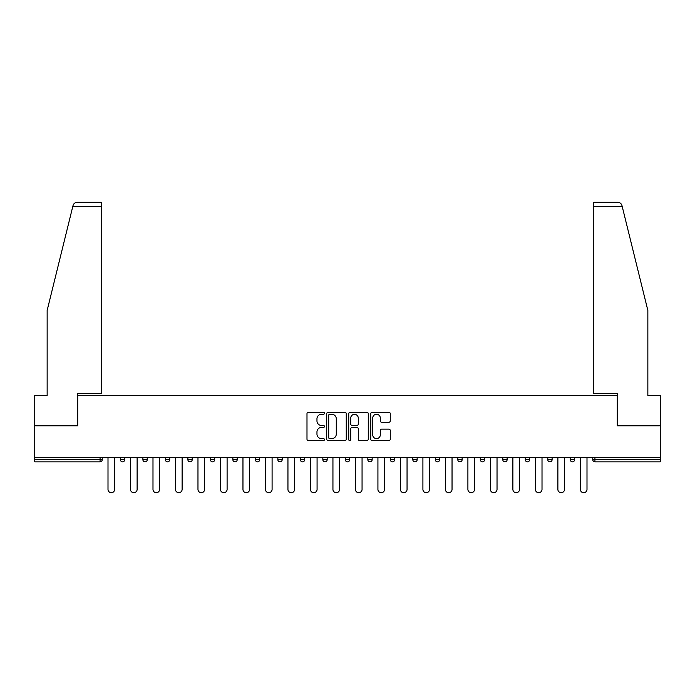 <?xml version="1.0" encoding="UTF-8"?>
<svg xmlns="http://www.w3.org/2000/svg" width="695" height="695" viewBox="0 0 695 695"><rect width="100%" height="100%" fill="white"/><g stroke="black" fill="none" stroke-linecap="round" stroke-linejoin="round"><path stroke-width="1.04" d="M324.426 413.282A0.99 0.99 0 0 0 323.436 412.291L308.398 412.291A1.416 1.416 0 0 0 306.99 413.707L306.99 439.179A1.416 1.416 0 0 0 308.398 440.595L323.436 440.595A0.99 0.99 0 0 0 324.426 439.605A0.99 0.99 0 0 0 323.436 438.615L321.49 438.615A4.526 4.526 0 0 1 316.963 434.088L316.963 431.969A4.526 4.526 0 0 1 321.49 427.434L323.436 427.434A0.99 0.99 0 0 0 324.426 426.443A0.99 0.99 0 0 0 323.436 425.453L321.49 425.453A4.526 4.526 0 0 1 316.963 420.927L316.963 418.798A4.526 4.526 0 0 1 321.49 414.272L323.436 414.272A0.99 0.99 0 0 0 324.426 413.282M388.861 422.273A1.416 1.416 0 0 0 390.277 420.857L390.277 413.707A1.416 1.416 0 0 0 388.861 412.291L372.164 412.291A1.416 1.416 0 0 0 370.748 413.707L370.748 439.179A1.416 1.416 0 0 0 372.164 440.595L388.861 440.595A1.416 1.416 0 0 0 390.277 439.179L390.277 430.553A1.416 1.416 0 0 0 388.861 429.136L381.711 429.136A1.416 1.416 0 0 0 380.304 430.553L380.304 434.827A3.788 3.788 0 0 1 376.516 438.615A3.788 3.788 0 0 1 372.729 434.827L372.729 418.06A3.788 3.788 0 0 1 376.516 414.272A3.788 3.788 0 0 1 380.304 418.06L380.304 420.857A1.416 1.416 0 0 0 381.711 422.273L388.861 422.273M72.758 206.624L73.018 205.59C73.67 203.539 75.069 202.445 77.215 202.297L101.218 202.297L101.218 206.624L72.758 206.624L47.147 310.439L47.147 395.516L34.75 395.516L34.75 425.792L77.718 425.792L77.718 395.516L617.282 395.516L617.282 425.792L660.25 425.792L660.25 457.371L34.75 457.371L34.75 459.682L100.071 459.682L100.071 457.371M101.218 206.624L101.218 393.639L77.571 393.639L77.571 425.792L34.75 425.792L34.75 457.371M346.258 413.707A1.416 1.416 0 0 0 344.85 412.291L328.144 412.291A1.416 1.416 0 0 0 326.728 413.707L326.728 439.179A1.416 1.416 0 0 0 328.144 440.595L344.85 440.595A1.416 1.416 0 0 0 346.258 439.179L346.258 413.707M350.15 412.291L366.856 412.291A1.416 1.416 0 0 1 368.272 413.707L368.272 439.179A1.416 1.416 0 0 1 366.856 440.595L359.706 440.595A1.416 1.416 0 0 1 358.29 439.179L358.29 428.85A1.416 1.416 0 0 0 356.874 427.434L352.139 427.434A1.416 1.416 0 0 0 350.723 428.85L350.723 439.605A0.99 0.99 0 0 1 349.733 440.595A0.99 0.99 0 0 1 348.742 439.605L348.742 413.707A1.416 1.416 0 0 1 350.15 412.291M100.071 461.845A2.163 2.163 0 0 0 102.235 459.682L100.071 459.682L100.071 461.845A2.163 2.163 0 0 0 102.235 459.682L102.235 457.371L102.235 459.682A2.163 2.163 0 0 1 100.071 461.845L34.75 461.845L34.75 459.682M660.25 457.371L660.25 461.845L594.929 461.845A2.163 2.163 0 0 1 592.766 459.682L592.766 457.371M120.4 457.371L120.4 459.682L120.4 457.371M122.563 461.845A2.163 2.163 0 0 1 120.4 459.682A2.163 2.163 0 0 0 122.563 461.845A2.163 2.163 0 0 0 124.726 459.682L124.726 457.371L124.726 459.682A2.163 2.163 0 0 1 122.563 461.845A2.163 2.163 0 0 1 120.4 459.682L124.726 459.682A2.163 2.163 0 0 1 122.563 461.845M142.892 459.682A2.163 2.163 0 0 0 145.055 461.845A2.163 2.163 0 0 0 147.218 459.682L147.218 457.371L147.218 459.682L142.892 459.682A2.163 2.163 0 0 0 145.055 461.845A2.163 2.163 0 0 1 142.892 459.682L142.892 457.371M165.384 457.371L165.384 459.682L165.384 457.371M169.71 457.371L169.71 459.682L169.71 457.371M192.202 457.371L192.202 459.682L187.885 459.682A2.163 2.163 0 0 0 190.048 461.845A2.163 2.163 0 0 1 187.885 459.682L187.885 457.371M210.376 459.682A2.163 2.163 0 0 0 212.54 461.845A2.163 2.163 0 0 0 214.703 459.682A2.163 2.163 0 0 1 212.54 461.845A2.163 2.163 0 0 0 214.703 459.682L214.703 457.371L214.703 459.682L210.376 459.682A2.163 2.163 0 0 0 212.54 461.845A2.163 2.163 0 0 1 210.376 459.682L210.376 457.371M232.868 457.371L232.868 459.682L232.868 457.371M237.195 457.371L237.195 459.682L237.195 457.371M255.36 457.371L255.36 459.682L255.36 457.371M259.687 457.371L259.687 459.682L259.687 457.371M277.852 459.682A2.163 2.163 0 0 0 280.015 461.845A2.163 2.163 0 0 0 282.179 459.682A2.163 2.163 0 0 1 280.015 461.845A2.163 2.163 0 0 0 282.179 459.682L282.179 457.371L282.179 459.682L277.852 459.682A2.163 2.163 0 0 0 280.015 461.845A2.163 2.163 0 0 1 277.852 459.682L277.852 457.371M300.353 457.371L300.353 459.682L300.353 457.371M304.679 457.371L304.679 459.682L304.679 457.371M322.845 457.371L322.845 459.682L322.845 457.371M327.171 457.371L327.171 459.682A2.163 2.163 0 0 1 325.008 461.845A2.163 2.163 0 0 1 322.845 459.682L327.171 459.682A2.163 2.163 0 0 1 325.008 461.845M345.337 457.371L345.337 459.682L345.337 457.371M349.663 457.371L349.663 459.682L349.663 457.371M372.155 457.371L372.155 459.682A2.163 2.163 0 0 1 369.992 461.845A2.163 2.163 0 0 1 367.829 459.682L367.829 457.371M390.321 457.371L390.321 459.682L390.321 457.371M394.647 457.371L394.647 459.682L394.647 457.371M417.148 457.371L417.148 459.682A2.163 2.163 0 0 1 414.985 461.845A2.163 2.163 0 0 1 412.821 459.682L412.821 457.371M439.64 457.371L439.64 459.682A2.163 2.163 0 0 1 437.476 461.845A2.163 2.163 0 0 1 435.313 459.682L435.313 457.371M462.132 457.371L462.132 459.682A2.163 2.163 0 0 1 459.968 461.845A2.163 2.163 0 0 1 457.805 459.682L457.805 457.371M484.624 457.371L484.624 459.682A2.163 2.163 0 0 1 482.46 461.845A2.163 2.163 0 0 1 480.297 459.682L480.297 457.371M502.798 457.371L502.798 459.682L502.798 457.371M507.115 457.371L507.115 459.682A2.163 2.163 0 0 1 504.952 461.845A2.163 2.163 0 0 1 502.798 459.682L507.115 459.682A2.163 2.163 0 0 1 504.952 461.845M529.616 457.371L529.616 459.682A2.163 2.163 0 0 1 527.453 461.845A2.163 2.163 0 0 1 525.29 459.682L525.29 457.371M547.782 457.371L547.782 459.682L547.782 457.371M552.108 457.371L552.108 459.682L552.108 457.371M570.274 457.371L570.274 459.682L570.274 457.371M574.6 457.371L574.6 459.682A2.163 2.163 0 0 1 572.437 461.845A2.163 2.163 0 0 1 570.274 459.682A2.163 2.163 0 0 0 572.437 461.845A2.163 2.163 0 0 1 570.274 459.682L574.6 459.682A2.163 2.163 0 0 1 572.437 461.845M167.547 461.845A2.163 2.163 0 0 1 165.384 459.682A2.163 2.163 0 0 0 167.547 461.845A2.163 2.163 0 0 0 169.71 459.682A2.163 2.163 0 0 1 167.547 461.845A2.163 2.163 0 0 1 165.384 459.682L169.71 459.682A2.163 2.163 0 0 1 167.547 461.845M192.202 459.682A2.163 2.163 0 0 1 190.048 461.845A2.163 2.163 0 0 0 192.202 459.682A2.163 2.163 0 0 1 190.048 461.845A2.163 2.163 0 0 1 187.885 459.682M235.032 461.845A2.163 2.163 0 0 1 232.868 459.682A2.163 2.163 0 0 0 235.032 461.845A2.163 2.163 0 0 0 237.195 459.682A2.163 2.163 0 0 1 235.032 461.845A2.163 2.163 0 0 1 232.868 459.682L237.195 459.682A2.163 2.163 0 0 1 235.032 461.845M257.524 461.845A2.163 2.163 0 0 1 255.36 459.682L259.687 459.682A2.163 2.163 0 0 1 257.524 461.845A2.163 2.163 0 0 0 259.687 459.682A2.163 2.163 0 0 1 257.524 461.845M302.516 461.845A2.163 2.163 0 0 1 300.353 459.682A2.163 2.163 0 0 0 302.516 461.845A2.163 2.163 0 0 0 304.679 459.682A2.163 2.163 0 0 1 302.516 461.845A2.163 2.163 0 0 1 300.353 459.682L304.679 459.682M347.5 461.845A2.163 2.163 0 0 1 345.337 459.682A2.163 2.163 0 0 0 347.5 461.845A2.163 2.163 0 0 0 349.663 459.682A2.163 2.163 0 0 1 347.5 461.845A2.163 2.163 0 0 1 345.337 459.682L349.663 459.682M392.484 461.845A2.163 2.163 0 0 1 390.321 459.682A2.163 2.163 0 0 0 392.484 461.845A2.163 2.163 0 0 0 394.647 459.682A2.163 2.163 0 0 1 392.484 461.845A2.163 2.163 0 0 1 390.321 459.682L394.647 459.682M549.945 461.845A2.163 2.163 0 0 1 547.782 459.682L552.108 459.682A2.163 2.163 0 0 1 549.945 461.845A2.163 2.163 0 0 0 552.108 459.682A2.163 2.163 0 0 1 549.945 461.845M329.699 414.272A0.99 0.99 0 0 0 328.709 415.262L328.709 437.624A0.99 0.99 0 0 0 329.699 438.615L331.758 438.615A4.526 4.526 0 0 0 336.284 434.088L336.284 418.798A4.526 4.526 0 0 0 331.758 414.272L329.699 414.272M358.29 418.129A3.788 3.788 0 0 0 354.502 414.342A3.788 3.788 0 0 0 350.723 418.129L350.723 424.037A1.416 1.416 0 0 0 352.139 425.453L356.874 425.453A1.416 1.416 0 0 0 358.29 424.037L358.29 418.129M108.003 457.371L108.003 489.384A3.319 3.319 0 0 0 111.313 492.703A3.319 3.319 0 0 0 114.632 489.384L114.632 457.371M130.495 457.371L130.495 489.384A3.319 3.319 0 0 0 133.805 492.703A3.319 3.319 0 0 0 137.124 489.384L137.124 457.371M152.987 457.371L152.987 489.384A3.319 3.319 0 0 0 156.305 492.703A3.319 3.319 0 0 0 159.615 489.384L159.615 457.371M175.479 457.371L175.479 489.384A3.319 3.319 0 0 0 178.797 492.703A3.319 3.319 0 0 0 182.116 489.384L182.116 457.371M197.971 457.371L197.971 489.384A3.319 3.319 0 0 0 201.289 492.703A3.319 3.319 0 0 0 204.608 489.384L204.608 457.371M220.471 457.371L220.471 489.384A3.319 3.319 0 0 0 223.781 492.703A3.319 3.319 0 0 0 227.1 489.384L227.1 457.371M101.218 202.297L83.921 202.297L101.218 202.297M73.018 205.59C73.418 204.426 73.418 204.426 73.018 205.59C73.418 204.426 73.418 204.426 73.018 205.59M622.242 206.624L593.782 206.624L593.782 393.639L617.429 393.639L617.429 425.792L660.25 425.792L660.25 395.516L647.853 395.516L647.853 310.439L621.982 205.59C621.582 204.426 621.582 204.426 621.982 205.59C621.582 204.426 621.582 204.426 621.982 205.59C621.33 203.539 619.931 202.445 617.786 202.297L593.782 202.297L617.786 202.297M593.782 206.624L593.782 202.297M242.963 457.371L242.963 489.384A3.319 3.319 0 0 0 246.282 492.703A3.319 3.319 0 0 0 249.592 489.384L249.592 457.371M265.455 457.371L265.455 489.384A3.319 3.319 0 0 0 268.774 492.703A3.319 3.319 0 0 0 272.092 489.384L272.092 457.371M287.947 457.371L287.947 489.384A3.319 3.319 0 0 0 291.266 492.703A3.319 3.319 0 0 0 294.584 489.384L294.584 457.371M310.439 457.371L310.439 489.384A3.319 3.319 0 0 0 313.758 492.703A3.319 3.319 0 0 0 317.076 489.384L317.076 457.371M332.94 457.371L332.94 489.384A3.319 3.319 0 0 0 336.25 492.703A3.319 3.319 0 0 0 339.568 489.384L339.568 457.371M355.432 457.371L355.432 489.384A3.319 3.319 0 0 0 358.75 492.703A3.319 3.319 0 0 0 362.06 489.384L362.06 457.371M377.924 457.371L377.924 489.384A3.319 3.319 0 0 0 381.242 492.703A3.319 3.319 0 0 0 384.561 489.384L384.561 457.371M400.416 457.371L400.416 489.384A3.319 3.319 0 0 0 403.734 492.703A3.319 3.319 0 0 0 407.053 489.384L407.053 457.371M422.908 457.371L422.908 489.384A3.319 3.319 0 0 0 426.226 492.703A3.319 3.319 0 0 0 429.545 489.384L429.545 457.371M445.408 457.371L445.408 489.384A3.319 3.319 0 0 0 448.718 492.703A3.319 3.319 0 0 0 452.037 489.384L452.037 457.371M467.9 457.371L467.9 489.384A3.319 3.319 0 0 0 471.219 492.703A3.319 3.319 0 0 0 474.529 489.384L474.529 457.371M490.392 457.371L490.392 489.384A3.319 3.319 0 0 0 493.711 492.703A3.319 3.319 0 0 0 497.029 489.384L497.029 457.371M512.884 457.371L512.884 489.384A3.319 3.319 0 0 0 516.203 492.703A3.319 3.319 0 0 0 519.521 489.384L519.521 457.371M535.385 457.371L535.385 489.384A3.319 3.319 0 0 0 538.695 492.703A3.319 3.319 0 0 0 542.013 489.384L542.013 457.371M557.876 457.371L557.876 489.384A3.319 3.319 0 0 0 561.195 492.703A3.319 3.319 0 0 0 564.505 489.384L564.505 457.371M580.368 457.371L580.368 489.384A3.319 3.319 0 0 0 583.687 492.703A3.319 3.319 0 0 0 586.997 489.384L586.997 457.371M594.929 457.371L594.929 459.682L660.25 459.682M592.766 459.682L594.929 459.682L594.929 461.845M145.055 461.845A2.163 2.163 0 0 0 147.218 459.682M369.992 461.845A2.163 2.163 0 0 0 372.155 459.682L367.829 459.682M414.985 461.845A2.163 2.163 0 0 0 417.148 459.682L412.821 459.682M437.476 461.845A2.163 2.163 0 0 0 439.64 459.682L435.313 459.682M459.968 461.845A2.163 2.163 0 0 0 462.132 459.682L457.805 459.682M482.46 461.845A2.163 2.163 0 0 0 484.624 459.682L480.297 459.682M527.453 461.845A2.163 2.163 0 0 0 529.616 459.682L525.29 459.682"/></g></svg>
